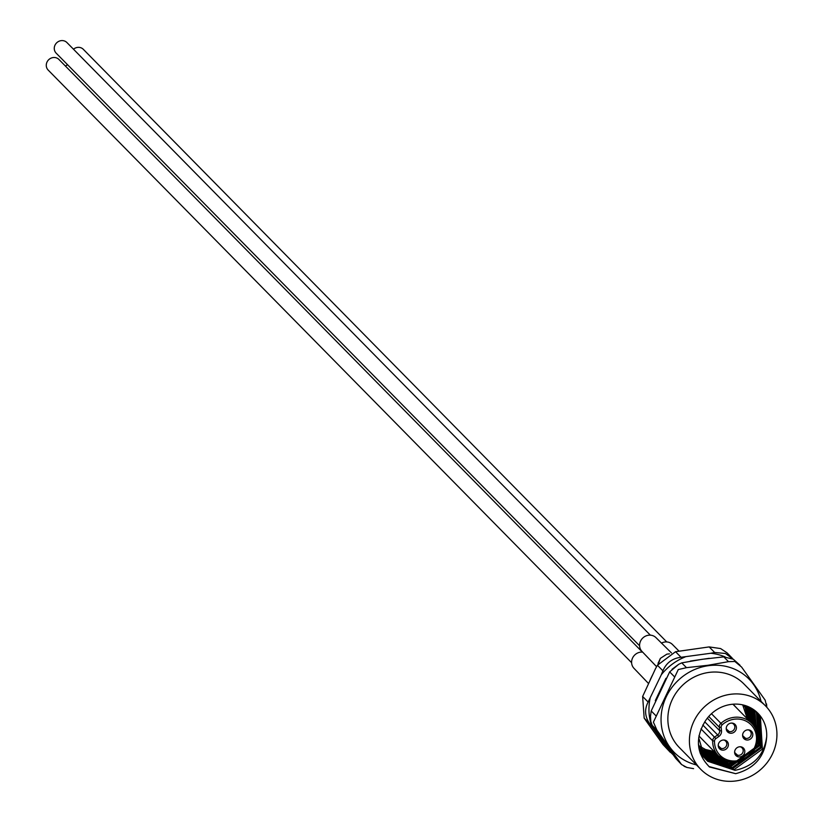 <?xml version="1.0" encoding="UTF-8"?>
<svg xmlns="http://www.w3.org/2000/svg" width="822" height="822" viewBox="0 0 822 822"><rect width="100%" height="100%" fill="white"/><g stroke="black" fill="none" stroke-linecap="round" stroke-linejoin="round"><path stroke-width="1.23" d="M740.006 665.224L733.337 659.244L723.781 656.87L702.194 659.295L681.757 662.871L678.715 664.299L669.663 671.882L651.199 710.948L650.479 716.301L650.839 721.582L652.216 725.374L675.766 758.439L681.551 764.542L656.942 730.172L653.408 722.158L678.273 669.56L686.483 667.669L708.061 665.255L728.498 661.669L734.847 661.474L741.619 667.084L765.169 700.149L766.556 705.995M693.604 768.652L686.956 767.471L681.551 764.542M766.7 736.666C765.231 756.127 754.904 768.467 735.711 773.687L709.489 766.998C696.213 753.404 694.898 737.961 705.553 720.647A34.75 32.284 -44.6 0 1 730.83 704.444A34.75 32.284 -44.6 0 1 757.935 713.249A34.75 32.284 -44.6 0 1 766.7 736.666C764.265 755.069 753.712 766.299 735.063 770.348L707.67 761.254L704.567 757.565L698.669 737.642M707.269 760.843L734.252 769.526L762.395 749.119L760.381 716.281L757.648 712.962M706.334 759.805L732.289 767.532L760.442 747.136L758.429 714.287L756.62 711.996M757.052 712.386L759.23 715.109L761.244 747.958L733.101 768.354L706.715 760.237M705.44 758.727L730.337 765.539L758.48 745.143L756.466 712.294L755.552 711.081M756.004 711.451L757.278 713.116L759.292 745.965L731.138 766.361L705.81 759.179M704.598 757.607L728.374 763.556L734.806 762.076M757.452 741.095L754.432 710.208M754.904 710.557L757.329 743.982L756.178 746.15M739.718 761.275L729.186 764.378L704.937 758.069M703.796 756.435L727.676 761.378M757.216 733.717L753.271 709.386M753.753 709.715L757.576 736.255M730.224 761.85L727.223 762.384L704.125 756.918M755.747 729.186L752.058 708.605M752.562 708.924L756.415 730.84M753.949 726.011L750.784 707.886M751.318 708.174L754.719 727.203M752.038 723.637L749.469 707.208M750.024 707.485L752.839 724.542M750.085 721.644L748.092 706.591M748.667 706.838L750.887 722.466M748.123 719.651L746.664 706.026M747.26 706.252L748.934 720.473M745.708 705.697A34.75 32.284 -44.6 0 1 746.879 711.092M745.79 705.728L746.972 711.431M698.402 744.105L703.766 756.743L706.869 760.432M699.491 750.979L704.906 758.439M705.718 759.261L702.615 755.572L699.039 749.048M703.755 757.278L699.964 752.582M701.803 755.284L700.354 753.712M703.046 755.213L723.596 759.682M725.148 760.412L703.355 755.726M702.337 753.949L720.637 757.781M721.747 758.583L702.625 754.483M701.69 752.633L718.428 755.808M719.271 756.63L701.957 753.188M701.084 751.267L716.465 753.825M717.277 754.647L701.33 751.842M700.539 749.849L711.739 751.914M715.325 752.654L700.765 750.445M730.121 694.354A45.323 42.117 135.4 0 0 692.525 724.429A45.323 42.117 135.4 0 0 700.878 769.423A45.323 42.117 135.4 0 0 736.224 780.9A45.323 42.117 135.4 0 0 773.821 750.825A45.323 42.117 135.4 0 0 765.467 705.831A45.323 42.117 135.4 0 0 730.121 694.354M700.878 769.423L679.332 747.537A45.323 42.117 -44.6 0 1 670.978 702.543A45.323 42.117 -44.6 0 1 708.574 672.468A45.323 42.117 -44.6 0 1 743.92 683.945L765.467 705.831M757.175 733.532L757.545 732.166M749.972 721.531L750.219 719.949M719.363 757.863L720.534 757.709M753.836 725.836L754.134 723.925M723.278 761.84L727.223 761.172M757.031 732.916L758.048 727.902M708.975 766.536L735.711 773.687M725.076 656.901A54.509 50.656 135.4 0 0 724.685 656.737A54.509 50.656 135.4 0 0 710.825 653.254L714.657 652.473L709.17 646.914L675.561 651.712L681.037 657.281L710.825 653.254M733.224 659.193L725.456 653.49L714.657 652.473M709.17 646.914L720.617 648.568L726.997 652.802L732.176 658.062M685.271 656.901A54.509 50.656 135.4 0 0 661.32 674.739L662.902 670.793L657.415 665.234L655.453 668.779L642.64 696.481L648.126 702.05L661.32 674.739M650.089 698.505A54.509 50.656 135.4 0 0 652.103 727.059L649.647 723.689L644.171 718.12L646.236 721.089L663.015 744.568L668.492 750.137L652.103 727.059M666.437 747.167A54.509 50.656 135.4 0 0 668.985 749.119M681.037 657.281C672.417 658.288 666.365 662.799 662.902 670.793M657.415 665.234L675.561 651.712M668.492 750.137L672.848 754.473M670.341 752.356L663.015 744.568M648.126 702.05C644.335 709.365 644.838 716.579 649.647 723.689M644.171 718.12L642.64 696.481M729.083 732.905A5.292 4.911 135.4 0 0 735.094 724.459A5.292 4.911 135.4 0 0 727.234 725.425A5.292 4.911 135.4 0 0 729.083 732.905M745.472 739.677A5.292 4.911 135.4 0 0 751.483 731.231A5.292 4.911 135.4 0 0 743.622 732.186A5.292 4.911 135.4 0 0 745.472 739.677M721.089 749.818A5.292 4.911 135.4 0 0 727.09 741.382A5.292 4.911 135.4 0 0 719.24 742.338A5.292 4.911 135.4 0 0 721.089 749.818M737.478 756.589A5.292 4.911 135.4 0 0 743.489 748.143A5.292 4.911 135.4 0 0 735.628 749.109A5.292 4.911 135.4 0 0 737.478 756.589M732.875 704.218A23.263 21.619 -44.6 0 1 733.81 705.112L751.709 723.288A23.263 21.619 -44.6 0 1 753.178 751.627A23.263 21.619 -44.6 0 1 725.415 760.514M725.281 760.453A23.263 21.619 -44.6 0 1 718.551 755.932L700.652 737.755A23.263 21.619 -44.6 0 1 698.957 735.803M718.253 744.907A4.459 4.141 135.4 0 0 720.144 748.03L719.003 746.993M723.946 739.995L723.884 740.119A4.459 4.141 135.4 0 0 723.226 740.006M720.144 748.03L719.712 748.945M718.479 745.996L721.202 748.462A4.459 4.141 135.4 0 0 724.932 740.55L724.49 740.047M720.73 749.459L721.202 748.462M726.247 727.994A4.459 4.141 135.4 0 0 728.148 731.118L727.008 730.08M731.94 723.072L731.888 723.206A4.459 4.141 135.4 0 0 731.22 723.093M728.148 731.118L727.706 732.032M726.473 729.083L729.196 731.549A4.459 4.141 135.4 0 0 732.936 723.637L732.484 723.134M728.724 732.546L729.196 731.549M734.868 752.767L737.591 755.223A4.459 4.141 135.4 0 0 741.331 747.321L740.889 746.818M737.118 756.219L737.591 755.223M740.345 746.756L740.283 746.89A4.459 4.141 135.4 0 0 739.615 746.777M734.642 751.678A4.459 4.141 135.4 0 0 736.543 754.791L735.402 753.764M736.543 754.791L736.111 755.716M742.862 735.844L745.585 738.31A4.459 4.141 135.4 0 0 749.325 730.398L748.883 729.895M745.112 739.307L745.585 738.31M748.339 729.844L748.277 729.967A4.459 4.141 135.4 0 0 747.619 729.854M742.636 734.755A4.459 4.141 135.4 0 0 744.537 737.879L743.396 736.841M744.537 737.879L744.105 738.803M661.422 643.143A9.823 9.124 -44.6 0 1 672.458 644.499L678.931 651.024M658.155 663.272L660.354 658.371L666.889 654.137L669.468 653.85M656.603 666.683L642.074 651.517A9.823 9.124 -44.6 0 1 640.564 641.078A9.823 9.124 -44.6 0 1 656.069 637.728L671.482 652.945M660.354 658.371L658.484 663.508M648.496 683.472L634.081 668.43A9.823 9.124 -44.6 0 1 632.57 657.99A9.823 9.124 -44.6 0 1 642.66 652.113M650.305 679.547L652.37 675.294M642.362 652.082L58.948 59.482A7.552 7.018 135.4 0 0 56.759 58.013A7.552 7.018 135.4 0 0 47.717 60.859A7.552 7.018 135.4 0 0 48.179 70.076L631.604 662.686M650.366 635.17L66.942 42.569A7.552 7.018 135.4 0 0 64.753 41.1A7.552 7.018 135.4 0 0 55.711 43.946A7.552 7.018 135.4 0 0 56.173 53.163L639.598 645.773M666.755 641.941L83.33 49.33A7.552 7.018 135.4 0 0 81.152 47.861A7.552 7.018 135.4 0 0 73.487 49.217M67.651 64.815A7.552 7.018 135.4 0 0 65.493 66.13M696.45 764.922A52.372 48.673 -44.6 0 1 661.391 713.517A52.372 48.673 -44.6 0 1 708.102 665.738A52.372 48.673 -44.6 0 1 761.038 701.33M755.192 716.846A52.372 48.673 -44.6 0 1 754.73 718.798M754.164 720.853A52.372 48.673 -44.6 0 1 752.89 724.603M719.846 757.144A52.372 48.673 -44.6 0 1 717.637 757.884M715.387 758.542A52.372 48.673 -44.6 0 1 712.921 759.138M651.199 710.948L655.925 715.746M656.942 730.172L652.216 725.374M681.757 662.871L686.483 667.669M674.389 676.681L669.663 671.882M728.498 661.669L723.781 656.87M675.766 758.439L680.493 763.237M703.242 749.787A32.099 29.828 -44.6 0 1 700.005 748.205L703.313 749.839L714.729 752.058M699.327 747.804A32.099 29.828 -44.6 0 1 698.751 747.445L699.327 747.815M699.491 746.273A30.589 28.431 135.4 0 0 702.235 747.897M711.462 713.722L720.915 723.319A23.263 21.619 -44.6 0 1 744.979 718.777A23.263 21.619 -44.6 0 1 751.709 723.288C768.981 738.495 746.294 770.789 725.343 760.494L718.551 755.932A23.263 21.619 -44.6 0 1 712.664 740.766L700.971 728.888M714.513 741.095A21.752 20.211 135.4 0 0 726.309 759.497A21.752 20.211 135.4 0 0 754.401 747.804A21.752 20.211 135.4 0 0 744.732 720.524A21.752 20.211 135.4 0 0 722.23 724.778A3.021 2.805 135.4 0 0 721.171 727.388L721.5 730.85A6.042 5.61 -44.6 0 1 718.829 736.502L715.859 738.608A3.021 2.805 135.4 0 0 714.513 741.095L712.664 740.766A4.531 4.213 -44.6 0 1 714.688 737.036L717.657 734.94L704.731 721.808M743.92 706.858A30.589 28.431 135.4 0 0 742.852 704.906M747.886 719.414L744.681 705.379A32.099 29.828 -44.6 0 1 747.835 719.363M714.678 752.007A32.099 29.828 -44.6 0 1 703.385 749.849M707.341 718.181L719.661 730.696L719.322 727.234L708.749 716.486M702.81 724.973L715.859 738.608M718.829 736.502L717.657 734.94A4.531 4.213 135.4 0 0 719.661 730.696L721.5 730.85M721.171 727.388L719.322 727.234A4.531 4.213 -44.6 0 1 720.915 723.319L722.23 724.778M650.839 721.582L650.479 716.301M672.036 669.283L678.715 664.299M684.048 766.279L686.956 767.471M766.823 707.28L766.546 703.93M730.429 658.052L733.337 659.244M655.298 700.652L665.954 678.304M690.408 661.063L709.273 658.299M699.44 746.037L705.44 749.469L714.184 751.503M747.342 718.86L742.698 704.875M733.142 704.197L737.098 708.451M698.936 735.937L703.94 741.095M658.299 662.624L658.021 664.207"/></g></svg>
